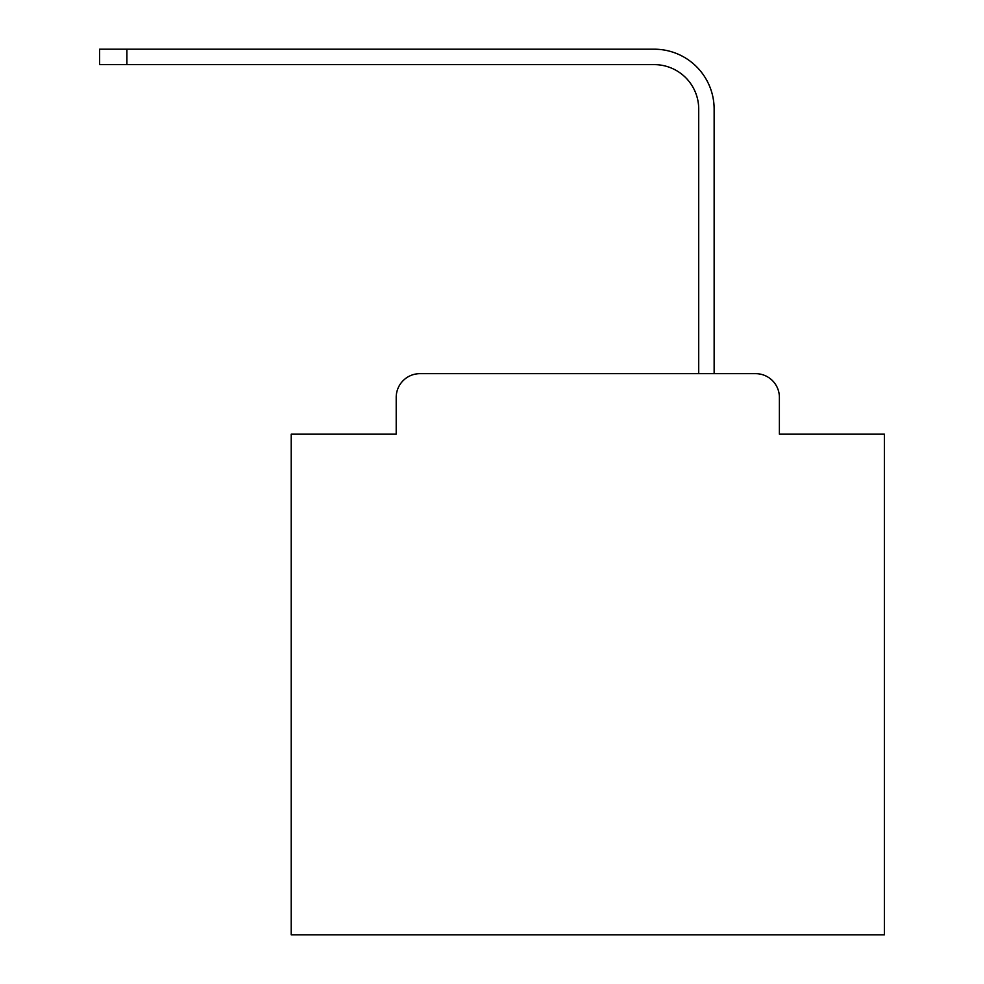 <?xml version="1.0" encoding="UTF-8"?>
<svg xmlns="http://www.w3.org/2000/svg" width="984" height="984" viewBox="0 0 984 984"><rect width="100%" height="100%" fill="white"/><g stroke="black" fill="none" stroke-linecap="round" stroke-linejoin="round"><path stroke-width="1.48" d="M396.208 397.388L396.208 434.165L396.208 397.388A23.727 23.727 0 0 1 419.934 373.662L698.714 373.662L698.714 109.113A44.489 44.489 0 0 0 654.237 64.624A44.489 44.489 0 0 1 698.714 109.113A44.489 44.489 0 0 0 654.237 64.624A44.489 44.489 0 0 1 698.714 109.113A44.489 44.489 0 0 0 654.237 64.624A44.489 44.489 0 0 1 698.714 109.113A44.489 44.489 0 0 0 654.237 64.624A44.489 44.489 0 0 1 698.714 109.113A44.489 44.489 0 0 0 654.237 64.624A44.489 44.489 0 0 1 698.714 109.113A44.489 44.489 0 0 0 654.237 64.624A44.489 44.489 0 0 1 698.714 109.113A44.489 44.489 0 0 0 654.237 64.624A44.489 44.489 0 0 1 698.714 109.113A44.489 44.489 0 0 0 654.237 64.624A44.489 44.489 0 0 1 698.714 109.113A44.489 44.489 0 0 0 654.237 64.624A44.489 44.489 0 0 1 698.714 109.113A44.489 44.489 0 0 0 654.237 64.624A44.489 44.489 0 0 1 698.714 109.113A44.489 44.489 0 0 0 654.237 64.624A44.489 44.489 0 0 1 698.714 109.113A44.489 44.489 0 0 0 654.237 64.624A44.489 44.489 0 0 1 698.714 109.113A44.489 44.489 0 0 0 654.237 64.624A44.489 44.489 0 0 1 698.714 109.113A44.489 44.489 0 0 0 654.237 64.624A44.489 44.489 0 0 1 698.714 109.113A44.489 44.489 0 0 0 654.237 64.624A44.489 44.489 0 0 1 698.714 109.113A44.489 44.489 0 0 0 654.237 64.624A44.489 44.489 0 0 1 698.714 109.113A44.489 44.489 0 0 0 654.237 64.624A44.489 44.489 0 0 1 698.714 109.113A44.489 44.489 0 0 0 654.237 64.624A44.489 44.489 0 0 1 698.714 109.113A44.489 44.489 0 0 0 654.237 64.624A44.489 44.489 0 0 1 698.714 109.113A44.489 44.489 0 0 0 654.237 64.624L99.618 64.624L99.618 49.2L126.899 49.2L126.899 64.624M779.389 434.165L779.389 397.388L779.389 434.165L884.382 434.165L884.382 934.8L291.215 934.8L291.215 434.165L396.208 434.165M779.389 397.388A23.727 23.727 0 0 0 755.663 373.662L419.934 373.662M126.899 49.2L654.237 49.2A59.913 59.913 0 0 1 714.138 109.113L714.138 373.662L714.138 109.113L714.138 373.662L714.138 109.113L714.138 373.662L714.138 109.113L714.138 373.662L714.138 109.113L714.138 373.662L714.138 109.113L714.138 373.662L714.138 109.113L714.138 373.662L714.138 109.113L714.138 373.662L714.138 109.113L714.138 373.662L714.138 109.113L714.138 373.662L714.138 109.113L714.138 373.662L714.138 109.113L714.138 373.662L714.138 109.113L714.138 373.662L714.138 109.113L714.138 373.662L714.138 109.113L714.138 373.662L714.138 109.113L714.138 373.662L714.138 109.113L714.138 373.662L714.138 109.113L714.138 373.662L714.138 109.113L714.138 373.662L714.138 109.113L714.138 373.662L755.663 373.662"/></g></svg>
